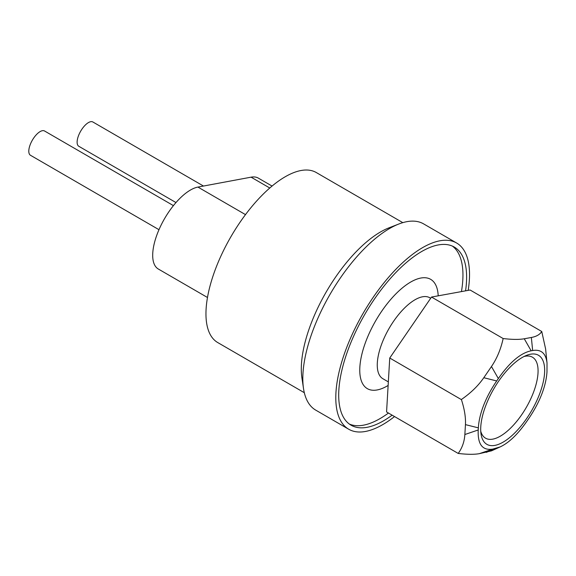 <?xml version="1.0" encoding="UTF-8"?>
<svg xmlns="http://www.w3.org/2000/svg" width="576" height="576" viewBox="0 0 576 576"><rect width="100%" height="100%" fill="white"/><g stroke="black" fill="none" stroke-linecap="round" stroke-linejoin="round"><path stroke-width="0.86" d="M468.187 290.362A107.618 45.648 120.1 0 0 456.602 242.993A107.618 45.648 120.1 0 0 363.168 313.236A107.618 45.648 120.1 0 0 348.739 429.242A107.618 45.648 120.1 0 0 365.501 431.453A107.618 45.648 120.1 0 0 394.524 416.563M348.739 429.242L315.742 410.134A107.618 45.648 -59.9 0 1 303.516 388.562A107.618 45.648 -59.9 0 1 314.1 327.355A107.618 45.648 -59.9 0 1 398.815 224.014A107.618 45.648 -59.9 0 1 423.605 223.884L456.602 242.993M465.566 290.844A102.938 43.668 120.1 0 0 454.255 247.039A102.938 43.668 120.1 0 0 364.882 314.237A102.938 43.668 120.1 0 0 351.079 425.196A102.938 43.668 120.1 0 0 367.114 427.306A102.938 43.668 120.1 0 0 392.119 415.166M461.448 291.593A102.938 43.668 120.1 0 0 452.362 246.082M349.308 424.03A102.938 43.668 120.1 0 0 363.449 425.182A102.938 43.668 120.1 0 0 388.454 413.042M207.49 297.497L158.314 269.014A46.793 19.85 -59.9 0 1 157.608 233.028A46.793 19.85 -59.9 0 1 197.928 187.078L251.078 177.17A46.793 19.85 -59.9 0 1 258.365 178.135L272.038 186.048M303.516 388.562L301.939 378.094A98.258 41.681 -59.9 0 1 311.602 322.214A98.258 41.681 -59.9 0 1 388.951 227.851L398.815 224.014M304.315 392.702L217.764 342.576A98.258 41.681 -59.9 0 1 216.274 266.998A98.258 41.681 -59.9 0 1 316.253 172.519L402.804 222.646M388.13 385.459A63.166 26.798 -59.9 0 1 360.338 362.268A63.166 26.798 -59.9 0 1 401.436 288.698A63.166 26.798 -59.9 0 1 438.199 295.834M388.339 381.888L382.889 378.727A46.793 19.85 -59.9 0 1 389.16 328.291A46.793 19.85 -59.9 0 1 429.79 297.749L430.682 298.267M461.383 399.506C470.808 392.99 478.274 385.733 483.797 377.719L491.465 366.53C496.937 358.495 500.832 349.164 503.158 338.537C512.129 339.61 519.17 339.682 524.268 338.767L531.353 337.478C536.407 336.542 539.87 334.548 541.75 331.502L470.11 290.016L431.518 297.05L389.743 358.02L386.568 411.948L458.208 453.442C462.204 447.912 464.422 441.612 464.861 434.527L465.444 424.627C465.84 417.55 464.501 409.219 461.426 399.636L389.743 358.02M503.158 338.537L431.518 297.05M500.134 446.926C508.997 442.778 517.954 434.167 526.997 421.078L528.638 418.694C534.139 410.638 538.481 402.552 541.663 394.438C544.781 386.402 546.552 378.85 546.984 371.786L547.027 363.096C545.926 353.311 541.138 349.121 532.656 350.525L531.144 350.798C520.625 353.002 509.688 362.261 498.334 378.562L496.699 380.952C491.198 389.009 486.857 397.094 483.674 405.209C480.557 413.244 478.786 420.79 478.346 427.86L478.224 429.97C477.583 444.326 482.4 450.706 492.682 449.114L500.134 446.926L491.501 450.85L479.318 453.672C474.214 454.579 467.179 454.507 458.208 453.442M541.75 331.502L545.609 348.926L547.027 363.096M480.744 431.237A46.793 19.85 120.1 0 0 485.554 438.185A46.793 19.85 120.1 0 0 533.16 393.199A46.793 19.85 120.1 0 0 532.447 357.206A46.793 19.85 120.1 0 0 524.03 356.501M486.094 404.77A51.466 21.83 -59.9 0 1 526.608 355.349A51.466 21.83 -59.9 0 1 531.562 410.76A51.466 21.83 -59.9 0 1 481.032 434.045A51.466 21.83 -59.9 0 1 486.094 404.77M175.975 202.558L78.804 146.282A14.04 5.954 -59.9 0 1 78.588 135.482A14.04 5.954 -59.9 0 1 90.684 121.702A14.04 5.954 -59.9 0 1 92.873 121.99L203.472 186.041M158.976 229.694L30.485 155.282A14.04 5.954 -59.9 0 1 30.269 144.482A14.04 5.954 -59.9 0 1 42.365 130.702A14.04 5.954 -59.9 0 1 44.554 130.99L173.412 205.618M251.078 177.17L269.755 187.992M197.928 187.078L245.477 214.61M486.396 452.376L494.194 448.841M492.682 449.114L479.318 453.672M478.346 427.86L465.444 424.627M464.861 434.527L478.224 429.97M483.797 377.719L496.699 380.952M498.334 378.562L491.465 366.53M532.656 350.525L531.353 337.478M524.268 338.767L531.144 350.798"/></g></svg>
